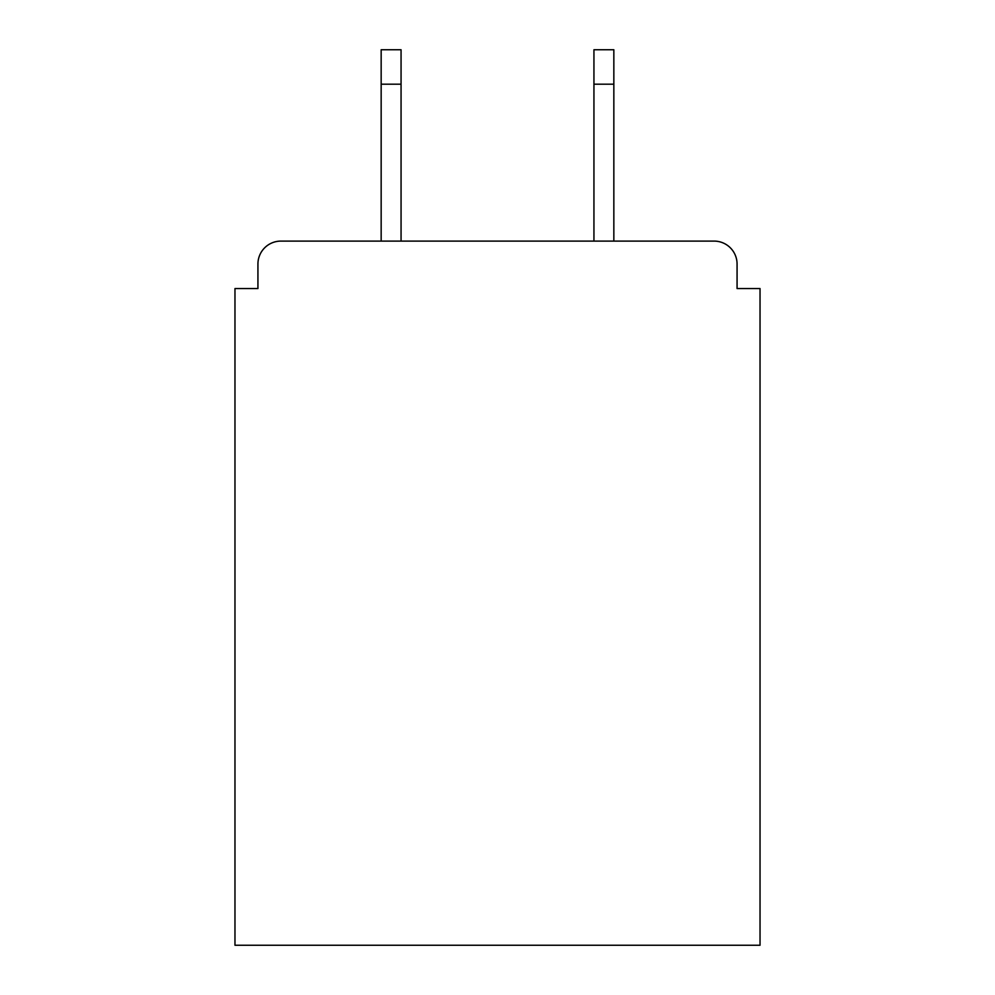 <?xml version="1.0" encoding="UTF-8"?>
<svg xmlns="http://www.w3.org/2000/svg" width="995" height="995" viewBox="0 0 995 995"><rect width="100%" height="100%" fill="white"/><g stroke="black" fill="none" stroke-linecap="round" stroke-linejoin="round"><path stroke-width="1.49" d="M737.071 288.55L737.071 264.061L737.071 288.55L760.031 288.55L760.031 945.25L234.969 945.25L234.969 288.55L257.929 288.55L257.929 264.061L257.929 288.55M381.16 84.189L381.16 49.75L401.06 49.75L401.06 84.189L381.16 84.189L381.16 241.101L714.099 241.101L613.84 241.101L613.84 84.189L593.94 84.189L593.94 49.75L613.84 49.75L613.84 84.189M381.16 241.101L280.901 241.101A22.96 22.96 0 0 0 257.929 264.061M737.071 264.061A22.96 22.96 0 0 0 714.099 241.101L613.84 241.101M593.94 241.101L401.06 241.101L593.94 241.101L593.94 84.189M401.06 84.189L401.06 241.101"/></g></svg>
